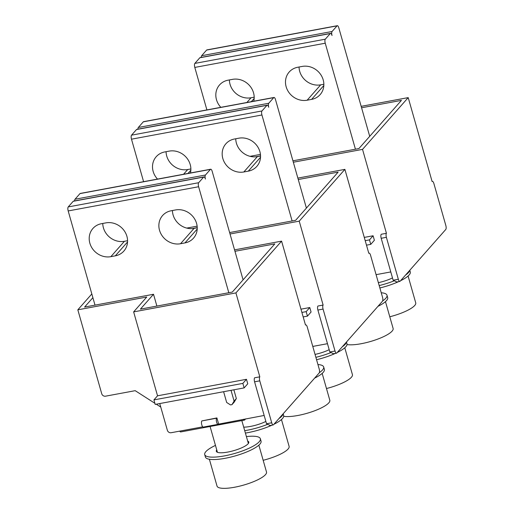 <?xml version="1.0" encoding="UTF-8"?>
<svg xmlns="http://www.w3.org/2000/svg" width="514" height="514" viewBox="0 0 514 514"><rect width="100%" height="100%" fill="white"/><g stroke="black" fill="none" stroke-linecap="round" stroke-linejoin="round"><path stroke-width="0.77" d="M347.027 344.547A25.719 6.322 -15.9 0 0 361.149 343.725A25.719 6.322 -15.9 0 0 393.12 328.478L385.474 301.647M377.951 306.35A28.932 7.112 -15.9 0 0 387.678 297.632L386.991 295.229A28.932 7.112 164.1 0 1 382.66 300.876M381.24 292.768A28.932 7.112 164.1 0 1 386.991 295.229M325.291 39.192L194.851 63.402L199.824 57.767L330.264 33.551L325.291 39.192A3.212 1.118 -100.5 0 0 325.24 43.215L355.431 149.201M330.264 33.551A3.212 1.118 -100.5 0 1 330.534 33.391A3.212 1.118 -100.5 0 1 332.025 35.524A3.212 1.118 -100.5 0 1 332.076 31.502L201.636 55.711L206.609 50.076A3.212 1.118 79.5 0 1 206.872 49.909L337.312 25.7A3.212 1.118 -100.5 0 1 338.803 27.833L369.714 136.332M337.312 25.7A3.212 1.118 -100.5 0 0 337.049 25.867L332.076 31.502M246.868 102.498L251.044 97.769L254.192 97.185M251.044 97.769A17.682 16.005 41.4 0 1 229.385 79.94M299.052 67.006A17.682 16.005 41.4 0 0 320.71 84.836L323.859 84.251M194.851 63.402A3.212 1.118 79.5 0 0 194.8 67.424L206.904 109.919M330.534 33.391L200.094 57.6A3.212 1.118 79.5 0 0 199.824 57.767M201.636 55.711A3.212 1.118 79.5 0 0 201.244 57.388M253.755 101.219A17.682 16.005 -138.6 0 0 232.534 79.355L228.087 80.178A17.682 16.005 -138.6 0 0 219.523 84.964A17.682 16.005 -138.6 0 0 220.827 107.33M311.587 99.388L307.141 100.211A17.682 16.005 -138.6 0 1 288.335 91.614A17.682 16.005 -138.6 0 1 289.189 72.031A17.682 16.005 -138.6 0 1 297.754 67.25L302.2 66.422A17.682 16.005 -138.6 0 1 321.006 75.018A17.682 16.005 -138.6 0 1 320.151 94.602A17.682 16.005 -138.6 0 1 311.587 99.388L323.833 85.51M378.362 282.649A16.878 4.151 -15.9 0 0 392.49 277.913M409.645 270.422A28.932 7.112 164.1 0 1 405.565 275.048M393.897 280.946A28.932 7.112 164.1 0 1 379.191 285.566M379.872 287.962A28.932 7.112 -15.9 0 0 398.62 281.633M400.56 280.721A28.932 7.112 -15.9 0 0 410.288 272.002L409.793 270.261M389.785 316.772A25.719 6.322 -15.9 0 0 415.73 302.849L408.084 276.018M361.169 106.347L408.206 97.615L432.107 181.526A3.212 1.118 -100.5 0 1 432.377 181.365A3.212 1.118 -100.5 0 1 433.867 183.498L445.818 225.453A3.212 1.118 -100.5 0 1 445.766 229.475L400.098 281.248A3.212 1.118 -100.5 0 1 399.828 281.415A3.212 1.118 -100.5 0 1 398.337 279.275L393.152 280.239L381.195 238.284A3.212 1.118 79.5 0 1 381.247 234.262L386.438 233.298L362.531 149.381L293.34 162.225M390.781 271.932L376.087 274.662M364.278 237.41L373.093 235.772L374.378 240.269L370.761 244.368L366.488 245.165M260.547 155.883L255.368 156.847M408.206 97.615L362.531 149.381M260.437 154.406L250.061 156.327M361.573 107.767L401.434 100.371L358.926 148.552L292.929 160.805M386.438 233.298A3.212 1.118 -100.5 0 0 386.387 237.32L398.337 279.275M396.622 281.89L393.152 280.239M365.203 240.668L369.476 239.877L373.093 235.772M369.476 239.877L370.761 244.368M283.715 416.308A25.719 6.322 -15.9 0 0 297.837 415.485A25.719 6.322 -15.9 0 0 329.808 400.239L322.169 373.408M314.639 378.111A28.932 7.112 -15.9 0 0 324.366 369.393L323.685 366.996A28.932 7.112 164.1 0 1 319.355 372.637M317.935 364.529A28.932 7.112 164.1 0 1 323.685 366.996M261.979 110.953L131.539 135.163L136.518 129.528L266.952 105.312L261.979 110.953A3.212 1.118 -100.5 0 0 261.928 114.975L292.119 220.962M266.952 105.312A3.212 1.118 -100.5 0 1 267.222 105.152A3.212 1.118 -100.5 0 1 268.713 107.285A3.212 1.118 -100.5 0 1 268.764 103.263L138.324 127.478L143.297 121.837A3.212 1.118 79.5 0 1 143.567 121.67L274.007 97.461A3.212 1.118 -100.5 0 1 275.498 99.6L306.402 208.093M274.007 97.461A3.212 1.118 -100.5 0 0 273.737 97.628L268.764 103.263M183.556 174.259L187.732 169.53L190.88 168.945M187.732 169.53A17.682 16.005 41.4 0 1 166.073 151.701M235.74 138.767A17.682 16.005 41.4 0 0 257.398 156.597L260.547 156.012M131.539 135.163A3.212 1.118 79.5 0 0 131.488 139.185L143.592 181.68M267.222 105.152L136.782 129.361A3.212 1.118 79.5 0 0 136.518 129.528M138.324 127.478A3.212 1.118 79.5 0 0 137.932 129.149M190.443 172.98A17.682 16.005 -138.6 0 0 169.222 151.116L164.776 151.938A17.682 16.005 -138.6 0 0 156.211 156.725A17.682 16.005 -138.6 0 0 157.515 179.097M248.281 171.149L243.835 171.978A17.682 16.005 -138.6 0 1 225.023 163.375A17.682 16.005 -138.6 0 1 225.877 143.798A17.682 16.005 -138.6 0 1 234.442 139.011L238.888 138.182A17.682 16.005 -138.6 0 1 257.694 146.779A17.682 16.005 -138.6 0 1 256.846 166.363A17.682 16.005 -138.6 0 1 248.281 171.149L260.521 157.271M315.05 354.409A16.878 4.151 -15.9 0 0 329.178 349.681M346.333 342.183A28.932 7.112 164.1 0 1 342.26 346.809M330.592 352.707A28.932 7.112 164.1 0 1 315.879 357.326M316.566 359.723A28.932 7.112 -15.9 0 0 335.314 353.401M337.255 352.482A28.932 7.112 -15.9 0 0 346.976 343.763L346.481 342.022M326.474 388.533A25.719 6.322 -15.9 0 0 352.424 374.61L344.778 347.779M297.857 178.107L344.894 169.376L368.801 253.286A3.212 1.118 -100.5 0 1 369.065 253.126A3.212 1.118 -100.5 0 1 370.555 255.259L382.512 297.214A3.212 1.118 -100.5 0 1 382.461 301.236L336.786 353.009A3.212 1.118 -100.5 0 1 336.516 353.176A3.212 1.118 -100.5 0 1 335.025 351.036L329.84 352L317.89 310.045A3.212 1.118 79.5 0 1 317.941 306.023L323.126 305.059L299.225 221.148L230.028 233.992M327.476 343.693L312.775 346.423M300.966 309.171L309.788 307.533L311.066 312.03L307.449 316.129L303.176 316.926M197.235 227.644L192.063 228.608M344.894 169.376L299.225 221.148M197.132 226.166L186.749 228.094M298.268 179.527L338.128 172.132L295.621 220.313L229.623 232.566M323.126 305.059A3.212 1.118 -100.5 0 0 323.075 309.081L335.025 351.036M333.31 353.658L329.84 352M301.898 312.428L306.171 311.638L309.788 307.533M306.171 311.638L307.449 316.129M209.384 459.259L217.03 486.096A25.719 6.322 -15.9 0 0 234.532 487.246A25.719 6.322 -15.9 0 0 266.503 472L258.857 445.169M204.72 454.607L205.401 457.004A28.932 7.112 -15.9 0 0 225.087 458.308A28.932 7.112 -15.9 0 0 261.054 441.153L260.373 438.757A28.932 7.112 164.1 0 1 224.406 455.905A28.932 7.112 164.1 0 1 204.72 454.607A28.932 7.112 164.1 0 1 215.469 445.394M246.386 436.585A28.932 7.112 164.1 0 1 260.373 438.757M216.741 449.866A16.878 4.151 -15.9 0 0 216.317 451.305A16.878 4.151 -15.9 0 0 227.798 452.063A16.878 4.151 -15.9 0 0 248.776 442.059A16.878 4.151 -15.9 0 0 247.658 441.063M248.339 443.46A16.878 4.151 164.1 0 1 248.371 443.473L241.831 420.593M245.634 418.897L244.709 419.944A3.212 1.118 -100.5 0 1 244.446 420.105A3.212 1.118 -100.5 0 1 243.482 419.296M198.674 182.714L68.233 206.924L73.206 201.289L203.647 177.079L198.674 182.714A3.212 1.118 -100.5 0 0 198.622 186.736L228.814 292.723M203.647 177.079A3.212 1.118 -100.5 0 1 203.91 176.912A3.212 1.118 -100.5 0 1 205.401 179.045A3.212 1.118 -100.5 0 1 205.452 175.023L75.012 199.239L79.991 193.598A3.212 1.118 79.5 0 1 80.255 193.437L210.695 169.222A3.212 1.118 -100.5 0 1 212.186 171.361L243.09 279.854M210.695 169.222A3.212 1.118 -100.5 0 0 210.425 169.389L205.452 175.023M179.746 431.124A3.212 1.118 79.5 0 0 180.703 431.94L244.446 420.105M127.549 241.965L115.303 255.843A17.682 16.005 -138.6 0 0 123.868 251.057A17.682 16.005 -138.6 0 0 124.722 231.473A17.682 16.005 -138.6 0 0 105.91 222.877L101.464 223.699A17.682 16.005 -138.6 0 0 92.899 228.486A17.682 16.005 -138.6 0 0 92.051 248.069A17.682 16.005 -138.6 0 0 110.857 256.666L124.42 241.291L127.575 240.706M124.42 241.291A17.682 16.005 41.4 0 1 102.761 223.462M172.428 210.528A17.682 16.005 41.4 0 0 194.086 228.357L197.241 227.773M68.233 206.924A3.212 1.118 79.5 0 0 68.182 210.946L95.006 305.13M203.91 176.912L73.47 201.122A3.212 1.118 79.5 0 0 73.206 201.289M75.012 199.239A3.212 1.118 79.5 0 0 74.626 200.91M115.303 255.843L110.857 256.666M184.969 242.91L180.523 243.739A17.682 16.005 -138.6 0 1 161.717 235.142A17.682 16.005 -138.6 0 1 162.565 215.559A17.682 16.005 -138.6 0 1 171.13 210.772L175.576 209.943A17.682 16.005 -138.6 0 1 194.388 218.546A17.682 16.005 -138.6 0 1 193.534 238.123A17.682 16.005 -138.6 0 1 184.969 242.91L197.215 229.032M243.7 427.16A16.878 4.151 -15.9 0 0 250.408 426.434A16.878 4.151 -15.9 0 0 265.866 421.441M267.28 424.468A28.932 7.112 164.1 0 1 247.016 430.276A28.932 7.112 164.1 0 1 244.703 430.681M283.028 413.95A28.932 7.112 164.1 0 1 278.948 418.569M245.384 433.077A28.932 7.112 -15.9 0 0 247.697 432.679A28.932 7.112 -15.9 0 0 272.002 425.162M273.943 424.243A28.932 7.112 -15.9 0 0 283.664 415.524L283.169 413.783M263.168 460.293A25.719 6.322 -15.9 0 0 289.112 446.37L281.466 419.54M234.551 249.868L281.588 241.137L305.489 325.047A3.212 1.118 -100.5 0 1 305.759 324.887A3.212 1.118 -100.5 0 1 307.25 327.02L319.2 368.981A3.212 1.118 -100.5 0 1 319.149 373.003L273.474 424.77A3.212 1.118 -100.5 0 1 273.21 424.937A3.212 1.118 -100.5 0 1 271.72 422.797L266.528 423.761L254.578 381.806A3.212 1.118 79.5 0 1 254.629 377.784L259.814 376.82L235.913 292.909L133.64 311.889L157.541 395.806L246.476 379.3L247.754 383.791L244.137 387.897L155.202 404.402L153.924 399.905L157.541 395.806M202.754 426.858L171.175 432.717A3.212 2.911 41.4 0 1 167.358 430.269L159.751 403.554M264.164 415.453L218.379 424.166A3.212 1.118 -100.5 0 1 218.116 424.333A3.212 1.118 -100.5 0 1 216.625 422.2A3.212 1.118 -100.5 0 1 216.677 418.178L201.854 420.927A3.212 1.118 79.5 0 0 201.694 424.545A3.212 1.118 79.5 0 0 203.293 427.083L218.116 424.333M231.024 390.325L234.088 401.093L231.975 404.64L234.236 402.076L236.35 398.53L233.864 389.798M201.854 420.927L216.902 417.921L218.611 423.915M133.64 311.889L146.753 297.028L77.826 309.82L101.727 393.73A3.212 2.911 41.4 0 0 105.55 396.178L135.195 390.679L154.887 403.297M160.741 407.049L156.295 404.197M281.588 241.137L235.913 292.909M91.826 293.95L77.826 309.82M234.956 251.295L274.817 243.893L232.309 292.074L140.406 309.132L153.519 294.271L84.598 307.064L92.886 297.67M259.814 376.82A3.212 1.118 -100.5 0 0 259.763 380.842L271.72 422.797M269.998 425.419L266.528 423.761M153.519 294.271L156.886 306.074M153.924 399.905L242.859 383.399L246.476 379.3M242.859 383.399L244.137 387.897M234.088 401.093L236.35 398.53M223.609 391.707L226.674 402.468L230.497 404.916L231.975 404.64M325.24 43.215L194.8 67.424M254.167 98.437L251.314 101.676M320.71 84.836L307.141 100.211M337.049 25.867L206.609 50.076M386.387 237.32L381.195 238.284M261.928 114.975L131.488 139.185M190.855 170.205L188.002 173.436M257.398 156.597L243.835 171.978M273.737 97.628L143.297 121.837M323.075 309.081L317.89 310.045M198.622 186.736L68.182 210.946M194.086 228.357L180.523 243.739M210.425 169.389L79.991 193.598M259.763 380.842L254.578 381.806M399.828 281.415L396.294 282.07M336.516 353.176L332.982 353.831M217.435 452.301L210.078 426.485M273.21 424.937L269.67 425.592"/></g></svg>
